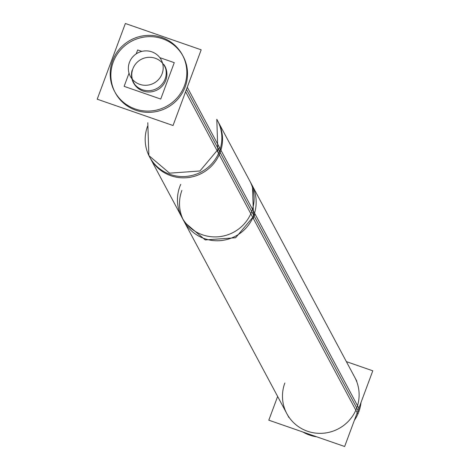 <?xml version="1.0" encoding="UTF-8"?>
<svg xmlns="http://www.w3.org/2000/svg" width="470" height="470" viewBox="0 0 470 470"><rect width="100%" height="100%" fill="white"/><g stroke="black" fill="none" stroke-linecap="round" stroke-linejoin="round"><path stroke-width="0.7" d="M183.165 56.347A38.517 37.671 151.9 0 1 185.151 86.985A38.517 37.671 151.9 0 1 151.645 112.242A38.517 37.671 151.9 0 1 115.232 92.666M114.897 92.02A38.517 37.671 151.9 0 1 113.252 62.028A38.517 37.671 151.9 0 1 146.387 36.807A38.517 37.671 151.9 0 1 182.812 55.707M135.119 84.894A17.508 17.126 151.9 0 1 133.762 82.761A17.508 17.126 -28.1 0 0 135.119 84.894A17.508 17.126 151.9 0 1 132.857 68.832A17.508 17.126 151.9 0 1 162.567 63.233A17.508 17.126 -28.1 0 0 155.241 58.257A17.508 17.126 -28.1 0 0 137.428 62.04A17.508 17.126 -28.1 0 0 132.399 79.36A17.508 17.126 151.9 0 1 132.857 68.832A17.508 17.126 151.9 0 1 149.372 57.299A17.508 17.126 151.9 0 1 165.657 68.567A17.508 17.126 -28.1 0 0 164.641 66.252A17.508 17.126 151.9 0 1 165.657 68.567A17.508 17.126 -28.1 0 0 155.241 58.257A17.508 17.126 -28.1 0 0 135.307 64.378A17.508 17.126 -28.1 0 0 135.119 84.894M186.455 89.429L253.788 215.378A38.517 37.671 151.9 0 0 251.803 184.745L354.768 377.334A38.517 37.671 151.9 0 1 356.748 407.972A38.517 37.671 151.9 0 1 323.243 433.228A38.517 37.671 151.9 0 1 286.835 413.653L149.554 156.863A38.517 37.671 151.9 0 0 185.961 176.438A38.517 37.671 151.9 0 0 219.466 151.181A38.517 37.671 151.9 0 1 170.228 174.452A38.517 37.671 151.9 0 1 147.568 126.224M133.515 82.89A17.784 17.396 -28.1 0 0 150.329 91.932A17.784 17.396 -28.1 0 0 165.804 80.27A17.784 17.396 -28.1 0 0 164.888 66.117M125.361 23.5L97.208 99.194L173.036 125.513L201.189 49.82L125.361 23.5M113.47 58.527A38.517 37.671 -28.1 0 0 114.551 91.38A38.517 37.671 -28.1 0 0 152.157 110.838A38.517 37.671 -28.1 0 0 185.227 83.431M187.266 87.25L220.918 150.194A38.517 37.671 -28.1 0 1 187.853 177.607A38.517 37.671 -28.1 0 1 150.241 158.143L149.554 156.863M185.597 91.738L219.249 154.683A38.517 37.671 -28.1 0 0 218.174 121.83L217.487 120.543A38.517 37.671 151.9 0 1 219.466 151.181M183.559 87.919A38.517 37.671 -28.1 0 0 182.478 55.066A38.517 37.671 -28.1 0 0 144.872 35.602A38.517 37.671 -28.1 0 0 111.801 63.015M216.799 119.263L217.874 152.116L253.571 218.885L252.49 186.026L216.799 119.263M148.867 155.576L169.541 173.166L199.938 170.986L219.549 147.627L255.239 214.391L235.635 237.75L205.231 239.929L184.563 222.345L148.867 155.576L147.792 122.723M180.738 184.352A38.517 37.671 -28.1 0 0 181.814 217.205A38.517 37.671 -28.1 0 0 219.425 236.668A38.517 37.671 -28.1 0 0 252.496 209.256L359.573 409.552A38.517 37.671 -28.1 0 1 354.38 420.315M302.85 431.995A38.517 37.671 -28.1 0 0 316.786 436.836M356.824 381.188L249.746 180.891A38.517 37.671 -28.1 0 1 250.827 213.744L357.905 414.041A38.517 37.671 -28.1 0 0 360.984 402.549M277.641 396.445L268.811 420.18L344.639 446.5L372.792 370.806L346.372 361.636M130.272 60.507A17.508 17.126 -28.1 0 0 130.331 76.34A17.508 17.126 -28.1 0 0 147.921 85.123A17.508 17.126 -28.1 0 0 162.714 71.769M161.263 75.664A17.508 17.126 -28.1 0 0 161.204 59.831A17.508 17.126 -28.1 0 0 143.614 51.048A17.508 17.126 -28.1 0 0 128.821 64.402M164.277 80.893A17.784 17.396 -28.1 0 0 164.2 64.837M132.828 81.61A17.784 17.396 -28.1 0 0 150.682 90.534A17.784 17.396 -28.1 0 0 165.722 76.992M141.723 84.894A17.508 17.126 151.9 0 1 130.331 76.34A17.508 17.126 151.9 0 1 133.404 56.189A17.508 17.126 151.9 0 1 153.725 52.634M149.812 51.277A17.508 17.126 151.9 0 1 161.204 59.831A17.508 17.126 151.9 0 1 158.132 79.982A17.508 17.126 151.9 0 1 137.81 83.537M159.806 57.64L174.27 62.657L160.734 99.058L124.127 86.351L129.033 73.173M141.823 51.4L137.663 49.955L136.206 53.874M185.151 86.985A38.517 37.671 151.9 0 1 135.906 110.25A38.517 37.671 151.9 0 1 113.252 62.028A38.517 37.671 151.9 0 1 162.491 38.757A38.517 37.671 151.9 0 1 185.151 86.985M284.849 383.015A38.517 37.671 151.9 0 0 307.509 431.243A38.517 37.671 151.9 0 0 356.748 407.972L253.788 215.378A38.517 37.671 151.9 0 1 204.544 238.648A38.517 37.671 151.9 0 1 181.89 190.426M251.732 211.524L358.81 411.826L251.732 211.524M132.058 70.459A17.784 17.396 -28.1 0 0 143.92 91.286A17.784 17.396 -28.1 0 0 165.804 80.27A17.784 17.396 -28.1 0 1 143.92 91.286A17.784 17.396 -28.1 0 1 132.058 70.459A17.784 17.396 -28.1 0 0 143.92 91.286A17.784 17.396 -28.1 0 0 165.804 80.27M253.788 215.378A38.517 37.671 151.9 0 1 220.283 240.634A38.517 37.671 151.9 0 1 183.876 221.059M251.803 184.745L217.487 120.543M181.814 217.205L288.897 417.507"/></g></svg>

